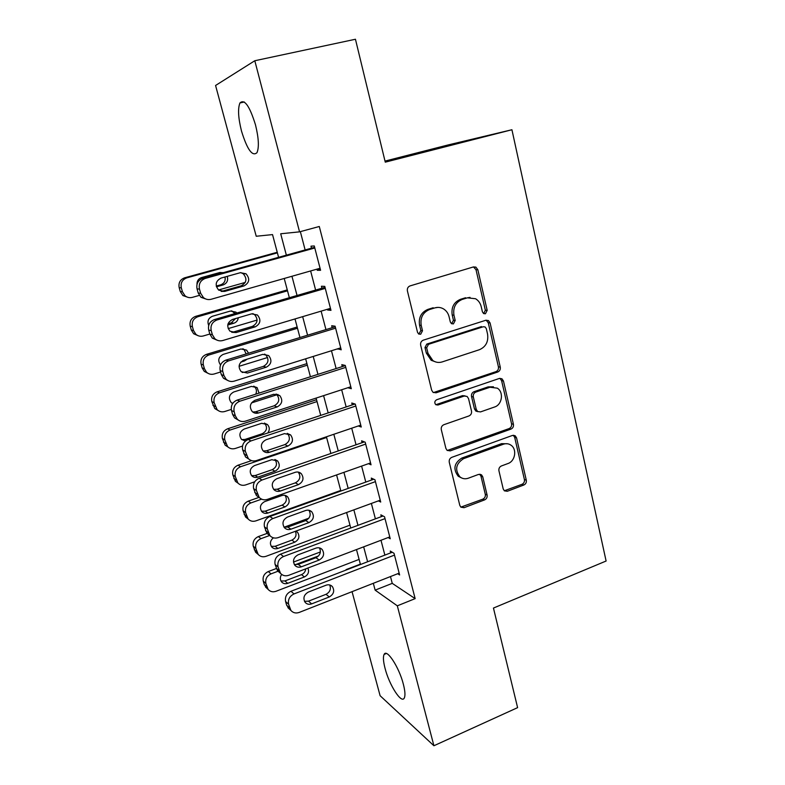 <?xml version="1.0" encoding="UTF-8"?>
<svg xmlns="http://www.w3.org/2000/svg" width="785" height="785" viewBox="0 0 785 785"><rect width="100%" height="100%" fill="white"/><g stroke="black" fill="none" stroke-linecap="round" stroke-linejoin="round"><path stroke-width="1.18" d="M485.415 313.774L487.191 310.369L477.839 269.746L475.936 267.175L473.502 266.92L410.055 285.907C407.925 286.8 407.042 288.468 407.405 290.911L417.522 332.33L418.64 333.968L420.682 334.253L422.507 330.76L421.221 325.441C420.083 317.709 422.87 312.401 429.581 309.516L434.89 307.877C437.951 306.984 440.866 307.347 443.613 308.966C446.39 310.723 448.206 313.313 449.069 316.718L450.325 321.987L451.493 323.655L453.406 323.901L455.202 320.457L453.956 315.187C452.876 307.514 455.614 302.274 462.179 299.438L467.369 297.839L475.553 298.742C478.448 300.478 480.332 303.108 481.205 306.641L482.422 311.871L483.619 313.568L485.415 313.774M483.678 313.608L485.356 310.232L476.014 269.746L473.492 266.929M418.847 334.086L420.848 330.563L419.563 325.265L421.221 325.441M451.62 323.734L453.455 320.29L452.209 315.04L453.956 315.187M385.082 668.457C383.276 661.51 382.952 656.829 384.12 654.415C386.691 648.282 399.074 667.132 403.353 684.196C405.119 691.114 405.423 695.736 404.255 698.071C401.439 704.086 389.223 684.913 385.082 668.457M241.486 131.007C238.218 117.907 237.698 108.566 239.945 102.972C244.449 98.655 249.63 105.955 255.498 124.893C258.726 138.101 259.217 147.364 256.97 152.682C252.368 156.814 247.206 149.592 241.486 131.007M503.205 488.937L504.392 490.851L507.345 491.263L523.87 484.993C525.793 484.031 526.607 482.432 526.303 480.204L516.559 437.873L515.215 435.803L512.428 435.449L451.807 457.331C449.776 458.312 448.932 459.951 449.265 462.257L459.794 505.354L460.893 507.179L464.072 507.689L484.61 499.888C486.592 498.907 487.416 497.288 487.092 495.031L482.746 476.809L481.548 474.876L478.526 474.425L468.302 478.212C465.25 479.252 462.473 478.821 459.981 476.927C454.593 469.793 455.791 463.709 463.582 458.666L503.43 444.212C506.178 443.28 508.709 443.613 511.015 445.203C517.227 449.255 515.205 461.217 507.944 463.542L501.409 465.956C499.446 466.918 498.622 468.537 498.936 470.794L503.205 488.937M278.587 257.323L272.532 234.597L256.224 236.256L215.571 85.477L254.801 60.739L355.448 39.25L385.268 162.161L511.928 129.741L606.108 561.02L493.451 608.061L517.609 707.638L433.909 745.75L380.107 695.716L352.053 591.664M254.801 60.739L299.546 231.85L280.696 233.773L286.358 255.164M390.479 576.563L392.255 583.363L415.147 598.631L319.289 226.492L299.546 231.85M415.147 598.631L397.318 605.824L433.909 745.75M497.768 371.992C499.751 371.079 500.585 369.46 500.271 367.144L490.085 322.949L488.398 320.545L485.817 320.26L423.272 340.18C421.172 341.102 420.309 342.76 420.662 345.164L431.662 390.204L433.065 392.353L436.087 392.804L497.768 371.992L495.924 371.658C497.896 370.755 498.73 369.146 498.416 366.83L488.25 322.782L486.141 320.172M503.47 381.039L513.429 424.283C513.733 426.559 512.919 428.159 510.966 429.101L450.237 450.875L447.126 450.394L445.89 448.412L441.298 429.65C440.964 427.315 441.818 425.666 443.859 424.705L468.969 415.942C470.98 415 471.824 413.371 471.5 411.046L468.537 398.603L467.114 396.445L464.229 396.042L437.932 405.031L435.803 404.707C434.233 402.774 434.517 401.125 436.646 399.761L499.27 378.478L501.958 378.802L503.47 381.039L501.605 380.686L511.555 423.792L513.429 424.283M316.963 269.147L317.258 270.285L320.584 270.285L314.275 245.96L310.988 246.166L311.508 248.178M475.632 267.028L475.141 267.175M327.394 309.27L327.59 310.006L330.976 310.34L324.764 286.378L321.408 286.24L321.928 288.232M337.678 348.795L341.22 349.806L335.097 326.197L331.682 325.736L332.183 327.688M347.834 387.741L351.307 388.703L345.272 365.437L341.799 364.652L342.299 366.585M358.284 425.97L361.247 427.03L355.301 404.098L351.768 403.009L352.269 404.913M368.45 463.68L371.05 464.808L365.192 442.21L361.6 440.817L362.091 442.691M378.39 500.869L380.715 502.047L374.936 479.772L371.295 478.085L371.776 479.929M388.133 537.548L390.233 538.755L384.542 516.795L380.853 514.823L381.324 516.648M300.351 231.634L305.129 249.954M310.625 270.953L315.619 290.067M321.124 311.145L325.942 329.602M331.466 350.738L336.127 368.548M341.661 389.752L346.156 406.944M351.709 428.198L356.047 444.781M361.61 466.094L365.79 482.078M371.374 503.45L375.397 518.856M380.99 540.266L384.866 555.103M397.71 573.727L399.624 574.954L394.011 553.297L390.273 551.05L390.734 552.846M511.928 129.741L448.058 144.96L385.013 161.082M360.364 564.121L346.106 569.616M360.462 564.513L356.488 549.578M350.738 528.03L346.607 512.527M340.876 491.017L336.588 474.935M330.868 453.485L326.423 436.794M320.722 415.393L316.11 398.093M310.418 376.741L305.64 358.814M299.958 337.53L295.013 318.945M289.351 297.721L284.219 278.469M373.326 583.304L375.132 590.134L397.318 605.824M291.951 276.271L297.044 295.484M302.657 316.659L307.573 335.205M313.205 356.449L317.945 374.347M323.597 395.65L328.169 412.92M333.831 434.282L338.247 450.933M343.918 472.344L348.177 488.407M353.858 509.867L357.96 525.342M363.661 546.851L367.615 561.756M392.255 583.363L375.132 590.134M317.258 270.285L320.358 269.392M327.59 310.006L330.652 309.094M337.766 349.148L340.798 348.206M470.038 297.378L467.369 297.839M452.209 315.04C451.13 307.396 453.858 302.166 460.412 299.34L465.584 297.741M437.961 307.386L434.89 307.877M419.563 325.265C418.434 317.552 421.211 312.253 427.903 309.378L433.192 307.749M433.428 392.578L495.924 371.658M486.298 328.63L485.12 326.962L483.305 326.746L428.482 344.321L426.657 347.804L428.011 353.358L432.859 360.58C435.763 362.484 438.884 362.925 442.21 361.914L479.478 349.688C485.905 346.803 488.594 341.603 487.563 334.096L486.298 328.63M436.166 362.101L431.171 360.276L426.343 353.083L424.989 347.549L426.804 344.075L481.48 326.57M447.254 450.492L509.092 428.59C511.035 427.658 511.859 426.059 511.555 423.792M465.093 395.875L462.473 395.64L436.244 404.589L437.932 405.031M494.579 407.003C502.164 404.746 503.99 392.157 497.317 388.163L489.977 387.24L475.838 392.078C473.826 393.01 472.982 394.639 473.316 396.965L476.26 409.397L477.643 411.517L480.518 411.909L494.579 407.003M493.461 386.809L488.152 386.868L489.977 387.24M477.82 411.634L475.857 411.065L474.474 408.946L471.53 396.553C471.206 394.237 472.05 392.608 474.052 391.686L488.152 386.868M501.605 380.686L499.898 378.331M507.659 443.8L501.586 443.653L503.43 444.212M461.374 477.839L458.254 476.26C452.866 469.145 454.064 463.081 461.835 458.057L501.586 443.653M460.834 507.13L482.824 499.162C484.796 498.181 485.621 496.562 485.297 494.314L480.96 476.152L479.763 474.218L481.548 474.876M504.294 490.772L521.986 484.316C523.899 483.354 524.714 481.764 524.409 479.547L514.675 437.343L513.312 435.263M277.233 252.27L184.622 277.811C180.128 279.558 178.313 282.855 179.196 287.693L180.305 291.569L182.885 295.562L188.302 297.446M199.292 295.405L192.325 297.378C189.646 298.055 187.213 297.515 185.015 295.768L182.424 291.745L181.306 287.84C180.413 282.963 182.238 279.637 186.771 277.88L277.399 252.858M245.263 282.414L218.524 289.979M216.258 286.064L220.762 284.798C224.284 283.405 225.697 280.804 225.01 276.977M221.9 273.052L220.202 272.424M216.454 286.81L223.175 284.916C227.002 283.316 228.347 280.471 227.228 276.359M223.352 272.65L219.731 272.532L201.549 277.576C198.409 278.714 196.888 280.981 196.986 284.386M320.064 268.264L211.165 299.271C208.319 299.998 205.729 299.428 203.403 297.564L200.646 293.256L199.469 289.076C198.526 283.856 200.479 280.304 205.297 278.41L314.805 247.991M314.628 247.314L202.844 278.341L205.297 278.41M224.716 291.392L218.701 290.126C214.747 285.112 215.522 281.099 221.007 278.096L240.338 272.699L245.99 273.779C250.17 278.744 249.493 282.796 243.968 285.936L224.716 291.392L221.164 291.402M240.74 272.601L243.213 273.749C247.363 278.665 246.696 282.688 241.211 285.799L222.106 291.215M206.808 299.33L200.97 297.319L198.232 293.06L197.055 288.909C196.132 283.738 198.055 280.216 202.844 278.341M287.271 289.9L195.612 316.365C191.157 318.151 189.362 321.438 190.235 326.207L191.324 330.034L193.63 333.733L198.183 335.725M209.84 334.027L203.305 335.96C200.528 336.686 198.036 336.117 195.838 334.253L193.512 330.514L192.413 326.668C191.54 321.85 193.345 318.543 197.83 316.738L287.516 290.813M257.107 320.064L228.18 328.611M228.042 323.783L231.359 322.812L235.549 318.553M234.96 313.568L231.654 310.811M227.748 325.029L233.832 323.234C236.413 322.331 237.894 320.506 238.287 317.748M236.844 313.029L235.922 312.126L230.437 311.037L212.45 316.257C208.319 318.111 207.063 321.193 208.692 325.49M297.162 327.011L206.435 354.369C202.03 356.194 200.254 359.461 201.107 364.181L202.187 367.939L204.267 371.393L208.113 373.375M220.595 372.002L214.128 373.994C211.263 374.769 208.741 374.18 206.533 372.208L204.443 368.734L203.364 364.937C202.501 360.187 204.296 356.89 208.731 355.046L297.486 328.248M267.616 357.509L239.072 366.301M246.196 353.927L244.047 349.511L242.85 348.726M240.838 362.091L244.341 361.012L247.216 359.128M248.551 353.211L246.608 350.149L240.995 348.982L223.195 354.378C218.397 356.959 217.514 360.501 220.546 364.996M306.915 363.622L217.121 391.833C212.755 393.697 210.998 396.955 211.832 401.606L214.776 408.543L218.083 410.476M231.271 409.417L224.795 411.497C221.87 412.311 219.309 411.703 217.111 409.652L214.158 402.666C213.314 397.975 215.08 394.688 219.476 392.814L307.327 365.162M277.939 394.433L277.193 394.669M276.987 394.737L251.475 402.921M231.771 403.019L232.929 403.117M255.733 394.178C256.999 391.342 256.577 388.85 254.487 386.701L253.771 386.151M259.04 393.118L257.117 387.623L251.406 386.406L233.783 391.97C229.034 394.58 228.16 398.093 231.153 402.499L232.625 403.549M316.541 399.732L227.65 428.777C223.323 430.68 221.586 433.928 222.41 438.521L225.158 445.193L228.062 447.058M242.496 446.066L235.314 448.461C232.331 449.334 229.75 448.706 227.571 446.587L224.795 439.865C223.97 435.233 225.727 431.956 230.074 430.043L317.032 401.567M241.721 439.59L244.989 439.443L262.259 433.712C266.88 431.073 267.714 427.619 264.761 423.35L264.447 423.066M267.842 432.957C269.863 429.964 269.736 427.168 267.459 424.557L261.67 423.301L244.233 429.032C239.602 431.593 238.689 435.037 241.495 439.364L245.391 441.082M330.465 308.348L222.763 340.523C219.82 341.298 217.17 340.7 214.835 338.708L212.372 334.714L211.214 330.603C210.292 325.451 212.215 321.909 216.984 319.976L325.284 288.38M325.01 287.33L214.452 319.544L216.984 319.976M236.157 332.546L230.005 331.201C226.355 326.285 227.189 322.37 232.517 319.446L251.632 313.843L257.441 315.001C261.307 319.878 260.561 323.832 255.203 326.874L236.157 332.546L231.722 332.281M252.819 313.617L254.595 314.628C258.432 319.456 257.696 323.381 252.377 326.393L233.479 332.006M217.249 340.239L212.313 338.119L209.87 334.155L208.722 330.073C207.809 324.97 209.713 321.467 214.452 319.544M340.71 347.853L234.185 381.137C231.153 381.971 228.464 381.343 226.129 379.253L223.921 375.544L222.773 371.491C221.87 366.409 223.774 362.886 228.494 360.904L335.607 328.169M335.244 326.766L225.874 360.129L228.494 360.904M247.442 373.061L241.172 371.658C237.776 366.85 238.669 363.023 243.85 360.168L262.749 354.369L268.696 355.595C272.287 360.364 271.482 364.24 266.272 367.203L247.442 373.061L244.675 372.188L242.251 372.463M264.604 354.084L265.772 354.879C269.334 359.608 268.539 363.445 263.367 366.389L244.675 372.188M227.719 380.44L223.539 378.321L221.341 374.641L220.202 370.618C219.3 365.584 221.193 362.091 225.874 360.129M350.807 386.769L245.43 421.143C242.32 422.036 239.611 421.388 237.286 419.2L235.294 415.746L234.165 411.752C233.273 406.748 235.166 403.235 239.827 401.213L345.773 367.38M345.322 365.624L237.139 400.105L239.827 401.213M258.54 412.979C256.136 413.666 254.026 413.185 252.201 411.526C249.031 406.826 249.964 403.078 255.007 400.272L273.7 394.276L279.745 395.561C283.1 400.232 282.237 404.02 277.174 406.924L258.54 412.979L255.714 411.772L252.76 412.017M276.094 393.991L276.752 394.512C280.078 399.143 279.224 402.901 274.2 405.776L255.714 411.772M238.228 420.014L234.617 417.934L232.635 414.509L231.516 410.555C230.633 405.59 232.507 402.106 237.139 400.105M360.757 425.127L256.509 460.55C253.339 461.482 250.611 460.834 248.305 458.577L245.381 451.414C244.508 446.479 246.372 442.975 250.994 440.915L355.801 406.022M354.997 404L248.227 439.482L250.994 440.915M269.481 452.297C267.028 453.024 264.898 452.533 263.073 450.816C260.11 446.214 261.081 442.534 265.997 439.777L284.484 433.605L290.607 434.919C293.747 439.502 292.844 443.211 287.909 446.057L269.481 452.297L266.576 450.776L263.24 450.973M287.3 433.33L287.546 433.555C290.666 438.089 289.773 441.769 284.867 444.595L266.576 450.776M248.737 459.009L245.558 456.988L242.653 449.883C241.79 444.987 243.644 441.523 248.227 439.482M251.553 460.618L238.032 465.211C233.753 467.144 232.026 470.382 232.841 474.915L235.421 481.342L238.032 483.158M254.703 481.794L245.685 484.914C242.653 485.827 240.053 485.199 237.894 483.01L235.294 476.534C234.47 471.962 236.216 468.704 240.524 466.751L326.609 437.48M251.642 475.651L255.184 475.543L272.277 469.665C276.791 467.075 277.664 463.68 274.887 459.49L277.635 460.972L271.796 459.686L254.526 465.574C250.003 468.105 249.061 471.491 251.7 475.72C253.408 477.388 255.439 477.869 257.794 477.162L275.005 471.216C279.548 468.606 280.431 465.191 277.635 460.972M370.569 462.934L267.43 499.368C264.202 500.359 261.454 499.692 259.178 497.376L256.43 490.488C255.567 485.611 257.421 482.127 261.994 480.027L365.682 444.094M364.387 441.896L259.148 478.271L261.994 480.027M280.265 491.037C277.762 491.802 275.613 491.302 273.818 489.536C271.031 485.032 272.032 481.421 276.83 478.703L295.121 472.344C297.486 471.618 299.546 472.06 301.293 473.689C304.246 478.163 303.304 481.813 298.486 484.62L280.265 491.037L277.291 489.202L273.661 489.359M298.251 472.089C301.077 476.534 300.115 480.116 295.386 482.844L277.291 489.202M259.227 497.435L256.361 495.472L253.633 488.643C252.78 483.805 254.615 480.351 259.148 478.271M259.109 497.327L248.266 501.144C244.037 503.106 242.32 506.325 243.124 510.809L245.568 517.021L247.746 518.679M340.729 490.448L255.92 520.867C252.839 521.829 250.238 521.191 248.099 518.954L245.636 512.703C244.832 508.189 246.559 504.941 250.827 502.959L261.601 499.162M261.493 511.241L265.232 511.163L282.149 505.128C286.427 502.724 287.408 499.476 285.083 495.394M267.901 513.037L284.945 506.943C289.39 504.372 290.293 501.016 287.663 496.876C286.015 495.296 284.052 494.864 281.776 495.57L264.682 501.615C260.257 504.107 259.295 507.434 261.788 511.584C263.475 513.302 265.516 513.783 267.901 513.037L265.232 511.163M380.234 500.202L278.175 537.607C274.917 538.647 272.159 537.98 269.903 535.625L267.312 528.972C266.468 524.164 268.303 520.7 272.827 518.561L375.416 481.637M373.758 479.223L269.912 516.491L272.827 518.561M290.882 529.198C288.35 530.003 286.191 529.502 284.405 527.687C281.786 523.281 282.816 519.739 287.496 517.05L305.591 510.515C307.995 509.75 310.075 510.201 311.812 511.869C314.589 516.265 313.617 519.837 308.907 522.614L290.882 529.198L287.84 527.059L284.023 527.206M308.956 510.27C311.282 514.597 310.212 518.012 305.748 520.543L287.84 527.059M269.324 535.174L267.018 533.417L264.447 526.823C263.603 522.054 265.428 518.61 269.912 516.491M308.858 518.198L284.072 527.226M267.028 533.427L258.363 536.577C254.173 538.579 252.476 541.787 253.261 546.213L255.576 552.218L257.294 553.67M349.982 525.165L266.007 556.32C262.897 557.321 260.286 556.683 258.177 554.416L255.841 548.372C255.047 543.907 256.764 540.669 260.983 538.657L269.706 535.468M271.276 546.36L275.152 546.291L291.902 540.109C295.709 538.088 296.877 535.154 295.405 531.298M273.376 537.823C270.118 540.59 269.579 543.642 271.738 546.978C273.406 548.725 275.457 549.206 277.88 548.43L294.748 542.19C299.095 539.638 300.027 536.341 297.535 532.279L295.925 531.102M389.762 536.93L288.772 575.297C285.475 576.376 282.718 575.719 280.49 573.315L278.037 566.898C277.203 562.148 279.028 558.694 283.493 556.526L385.013 518.63M383.06 516L280.52 554.161L283.493 556.526M301.342 566.809C298.781 567.653 296.622 567.153 294.856 565.298C292.373 560.99 293.423 557.497 298.015 554.828L315.913 548.126C318.357 547.331 320.437 547.783 322.164 549.49C324.774 553.788 323.783 557.311 319.181 560.048L301.342 566.809L298.241 564.376L294.287 564.523M319.436 547.891C321.34 552.071 320.172 555.338 315.953 557.693L298.241 564.376M279.352 572.343L277.537 570.813L275.103 564.444C274.279 559.744 276.084 556.31 280.52 554.161M320.378 551.953L293.482 562.07M276.271 568.546L268.323 571.539C264.172 573.56 262.494 576.759 263.269 581.135L264.26 584.599L266.831 588.201M359.108 559.42L275.967 591.291C272.817 592.332 270.207 591.704 268.127 589.398L265.909 583.54C265.124 579.144 266.822 575.915 271.002 573.874L278.018 571.225M295.229 564.729L318.543 555.937M280.981 581.018L284.926 580.939L301.518 574.62C304.021 573.511 305.414 571.588 305.689 568.87M281.658 574.424C279.921 577.053 279.892 579.546 281.57 581.891C283.218 583.667 285.269 584.148 287.712 583.333L304.413 576.946C308.25 574.856 309.408 571.882 307.877 568.036M399.163 573.148L299.213 612.428C295.896 613.556 293.129 612.908 290.931 610.475L288.605 604.264C287.791 599.583 289.596 596.139 294.012 593.931L394.482 555.103M392.274 552.257L290.97 591.282L294.012 593.931M311.655 603.871C309.064 604.754 306.906 604.254 305.159 602.38C302.814 598.15 303.883 594.706 308.368 592.067L326.089 585.198C328.552 584.364 330.642 584.815 332.349 586.562C334.822 590.771 333.811 594.235 329.308 596.953L311.655 603.871L308.495 601.153L304.472 601.31M329.71 584.953C331.241 588.986 330.014 592.106 326.02 594.314L308.495 601.153M289.351 609.003L286.643 605.206L285.603 601.526C284.788 596.885 286.584 593.47 290.97 591.282M485.356 310.232L487.191 310.369M420.848 330.563L422.507 330.76M453.455 320.29L455.202 320.457M460.412 299.34L462.179 299.438M427.903 309.378L429.581 309.516M476.014 269.746L477.839 269.746M434.409 392.402L436.087 392.804M488.25 322.782L490.085 322.949M498.416 366.83L500.271 367.144M426.804 344.075L428.482 344.321M424.989 347.549L426.657 347.804M426.343 353.083L428.011 353.358M509.092 428.59L510.966 429.101M448.529 450.296L450.237 450.875M462.473 395.64L464.229 396.042M474.052 391.686L475.838 392.078M471.53 396.553L473.316 396.965M474.474 408.946L476.26 409.397M461.835 458.057L463.582 458.666M480.96 476.152L482.746 476.809M485.297 494.314L487.092 495.031M482.824 499.162L484.61 499.888M462.336 506.924L464.072 507.689M514.675 437.343L516.559 437.873M524.409 479.547L526.303 480.204M521.986 484.316L523.87 484.993M505.491 490.566L507.345 491.263M186.771 277.88L184.622 277.811M181.306 287.84L179.196 287.693M182.424 291.745L180.305 291.569M220.762 284.798L223.175 284.916M198.232 293.06L200.646 293.256M197.055 288.909L199.469 289.076M243.968 285.936L241.211 285.799M197.83 316.738L195.612 316.365M192.413 326.668L190.235 326.207M193.512 330.514L191.324 330.034M231.359 322.812L233.832 323.234M208.731 355.046L206.435 354.369M203.364 364.937L201.107 364.181M204.443 368.734L202.187 367.939M242.81 360.58L244.341 361.012M219.476 392.814L217.121 391.833M214.158 402.666L211.832 401.606M215.227 406.404L212.902 405.325M230.074 430.043L227.65 428.777M224.795 439.865L222.41 438.521M225.854 443.554L223.46 442.181M244.989 439.443L246.539 440.257M262.259 433.712L263.613 434.37M209.87 334.155L212.372 334.714M208.722 330.073L211.214 330.603M255.203 326.874L252.377 326.393M221.341 374.641L223.921 375.544M220.202 370.618L222.773 371.491M266.272 367.203L263.367 366.389M232.635 414.509L235.294 415.746M231.516 410.555L234.165 411.752M277.174 406.924L274.2 405.776M243.762 453.789L246.49 455.349M242.653 449.883L245.381 451.414M287.909 446.057L284.867 444.595M240.524 466.751L238.032 465.211M235.294 476.534L232.841 474.915M236.334 480.175L233.871 478.526M255.184 475.543L257.794 477.162M272.277 469.665L275.005 471.216M254.723 492.48L257.519 494.364M253.633 488.643L256.43 490.488M298.486 484.62L295.386 482.844M250.827 502.959L248.266 501.144M245.636 512.703L243.124 510.809M246.667 516.294L244.145 514.371M282.149 505.128L284.945 506.943M265.516 530.611L268.391 532.789M264.447 526.823L267.312 528.972M308.907 522.614L305.748 520.543M260.983 538.657L258.363 536.577M255.841 548.372L253.261 546.213M256.852 551.904L254.271 549.726M275.152 546.291L277.88 548.43M291.902 540.109L294.748 542.19M276.163 568.173L279.097 570.656M275.103 564.444L278.037 566.898M319.181 560.048L315.953 557.693M271.002 573.874L268.323 571.539M265.909 583.54L263.269 581.135M266.91 587.033L264.26 584.599M284.926 580.939L287.712 583.333M301.518 574.62L304.413 576.946M286.643 605.206L289.655 607.973M285.603 601.526L288.605 604.264M329.308 596.953L326.02 594.314M384.12 654.415L386.328 653.493M239.945 102.972L244.302 101.991M474.13 267.185L475.936 267.175M486.563 320.378L488.398 320.545M431.171 360.276L432.859 360.58M475.857 411.065L477.643 411.517M500.104 378.458L501.958 378.802M458.254 476.26L459.981 476.927M513.341 435.283L515.215 435.803M185.015 295.768L182.885 295.562M200.97 297.319L203.403 297.564M245.99 273.779L243.213 273.749M195.838 334.253L193.63 333.733M233.43 311.792L235.922 312.126M206.533 372.208L204.267 371.393M244.047 349.511L246.608 350.149M217.111 409.652L214.776 408.543M254.487 386.701L257.117 387.623M227.571 446.587L225.158 445.193M264.761 423.35L267.459 424.557M212.313 338.119L214.835 338.708M257.441 315.001L254.595 314.628M223.539 378.321L226.129 379.253M268.696 355.595L265.772 354.879M234.617 417.934L237.286 419.2M279.745 395.561L276.752 394.512M245.558 456.988L248.305 458.577M290.607 434.919L287.546 433.555M237.894 483.01L235.421 481.342M256.361 495.472L259.178 497.376M301.293 473.689L298.369 472.109M248.099 518.954L245.568 517.021M285.416 495.482L287.663 496.876M267.018 533.417L269.903 535.625M311.812 511.869L309.447 510.407M258.177 554.416L255.576 552.218M295.876 531.121L297.535 532.279M277.537 570.813L280.49 573.315M322.164 549.49L320.251 548.156M268.127 589.398L265.467 586.944M287.918 607.688L290.931 610.475M332.349 586.562L330.799 585.365"/></g></svg>
